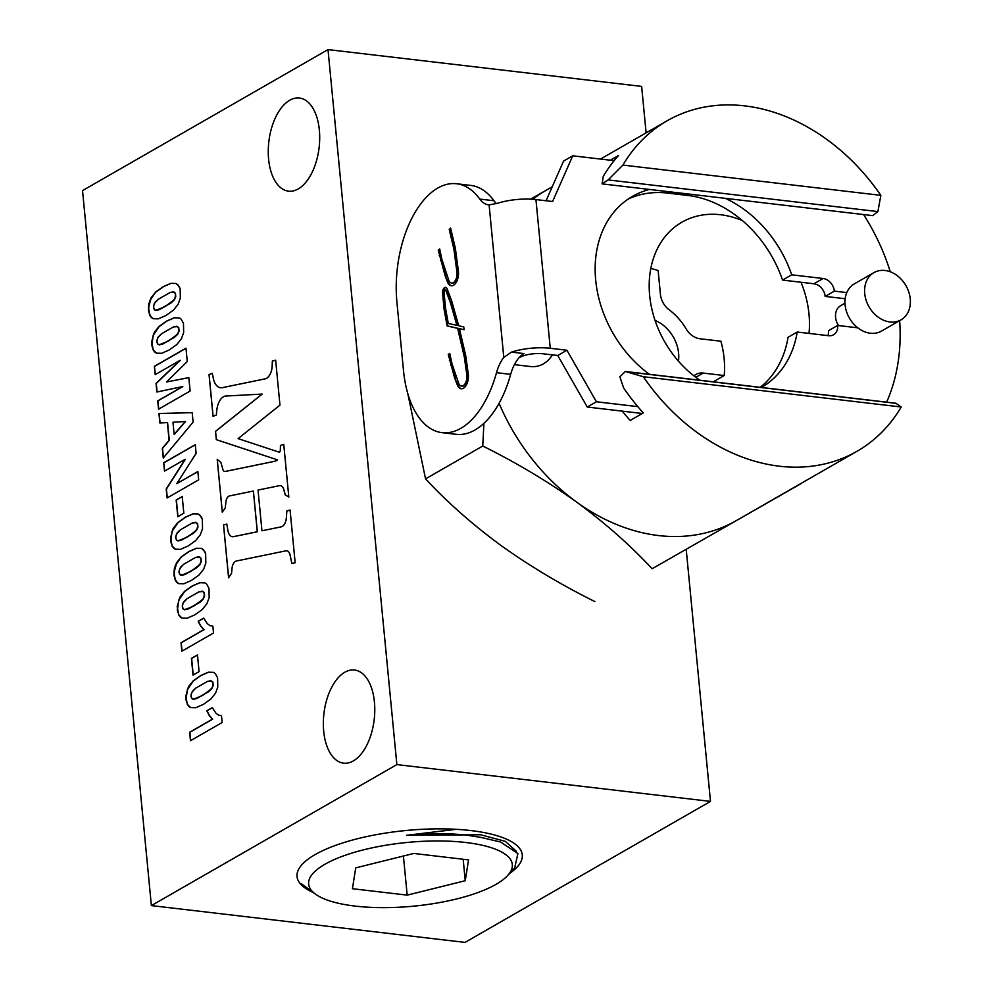 <?xml version="1.0" encoding="UTF-8"?>
<svg xmlns="http://www.w3.org/2000/svg" width="992" height="992" viewBox="0 0 992 992"><rect width="100%" height="100%" fill="white"/><g stroke="black" fill="none" stroke-linecap="round" stroke-linejoin="round"><path stroke-width="1.49" d="M154.405 366.296L155.211 374.629L180.085 360.344L156.054 383.408L156.885 392.014L182.615 386.57L157.74 400.855L158.534 409.188L190.104 391.059L188.815 377.605L166.495 381.994L187.265 361.547L185.975 348.167L154.405 366.296L155.211 374.629L180.085 360.344L156.054 383.408L156.885 392.014L182.615 386.57L157.74 400.855L158.534 409.188L190.104 391.059L188.815 377.605L166.495 381.994L187.265 361.547L185.975 348.167L154.405 366.296L155.397 374.53L154.405 366.296M188.716 706.341L190.489 707.594L195.697 707.755L203.385 704.382L210.899 699.013L215.537 693.197L217.781 687.059L217.595 677.784L215.301 673.605L213.528 672.365L208.332 672.204L200.669 675.552L193.093 680.958L188.443 686.774L185.826 696.049L187.352 704.543L190.489 707.594L195.697 707.755L203.385 704.382L210.899 699.013L215.537 693.197L217.781 687.059L217.595 677.784L215.301 673.605L213.528 672.365L208.531 672.229L200.88 675.564L193.291 680.983L187.302 689.837L186.099 699.273L187.562 704.568L190.662 707.594L187.562 704.568L188.716 706.341M180.098 616.838L181.871 618.09L187.079 618.252L194.767 614.879L202.281 609.51L206.919 603.694L209.163 597.556L208.977 588.281L206.683 584.102L204.91 582.862L199.714 582.701L192.051 586.049L184.475 591.455L179.825 597.271L177.208 606.546L178.734 615.04L181.871 618.09L187.079 618.252L194.767 614.879L202.281 609.51L206.919 603.694L209.163 597.556L208.977 588.281L206.683 584.102L204.91 582.862L199.913 582.713L192.262 586.061L184.673 591.48L178.684 600.334L177.481 609.77L178.944 615.065L182.044 618.09L178.944 615.065L180.098 616.838M154.578 351.912L156.364 353.152L161.56 353.313L169.26 349.953L176.774 344.584L181.412 338.768L183.656 332.618L183.47 323.342L181.176 319.176L179.403 317.936L174.208 317.762L166.544 321.11L158.956 326.517L154.318 332.332L151.702 341.608L153.227 350.102L156.364 353.152L161.56 353.313L169.26 349.953L176.774 344.584L181.412 338.768L183.656 332.618L183.47 323.342L181.176 319.176L179.403 317.936L174.406 317.787L166.743 321.135L159.166 326.542L153.177 335.395L151.974 344.832L153.425 350.126L156.538 353.164L153.425 350.126L154.578 351.912M212.3 707.631L206.807 710.78L209.25 715.567L212.449 719.138L189.646 732.245L190.464 740.726L222.146 722.523L221.476 715.666L218.637 715.133L215.996 713.248L212.3 707.631L206.807 710.78L209.25 715.567L212.449 719.138L189.646 732.245L190.464 740.726L222.146 722.523L221.476 715.666L218.637 715.133L215.996 713.248L212.3 707.631M182.218 496.533L176.167 500.018L177.779 516.72L183.83 513.248L182.218 496.533L176.167 500.018L177.779 516.72L183.83 513.248L182.218 496.533M277.45 459.854A14.024 7.576 96.7 0 1 274.747 461.268L225.221 471.448A5.01 2.703 96.7 0 1 224.738 471.473A5.01 2.703 96.7 0 1 222.828 469.278L220.894 462.446L217.198 459.321L222.282 512.194L225.271 507.892L225.916 501.902A6.299 3.398 96.7 0 1 229.437 495.95L253.357 491.028L257.288 531.749L233.43 536.66A11.011 5.94 96.7 0 1 232.376 536.709A11.011 5.94 96.7 0 1 227.85 530.286L226.833 524.086L223.51 524.942L228.594 577.753L231.57 573.326L232.016 568.453A7.651 4.129 96.7 0 1 236.319 561.026L285.969 550.82A8.32 4.489 96.7 0 1 286.775 550.783A8.32 4.489 96.7 0 1 290.11 555.16L291.809 563.444L295.157 562.786L290.073 509.987L286.775 511.078L286.39 517.402A9.176 4.948 96.7 0 1 281.195 526.839L261.95 530.794L258.032 490.073L279.422 485.671A9.139 4.935 96.7 0 1 280.302 485.634A9.139 4.935 96.7 0 1 283.799 489.701L285.212 494.822L288.821 497.066L283.749 444.379L280.451 445.458L280.327 450.046A1.897 1.029 96.7 0 1 279.062 452.129A1.897 1.029 96.7 0 1 278.95 452.104L238.105 438.613L279.967 405.133L275.652 360.208L272.329 361.088L272.192 365.502A12.301 6.646 96.7 0 1 265.199 378.832L222.282 387.661A18.104 9.771 96.7 0 1 220.546 387.736A18.104 9.771 96.7 0 1 213.23 377.989L212.313 373.302L209.039 374.592L213.044 416.268L216.33 415.028L216.802 410.254A14.731 7.948 96.7 0 1 225.73 396.031L262.136 394.084L215.512 431.346L216.318 439.667L277.45 459.854A14.024 7.576 96.7 0 1 274.747 461.268L225.221 471.448A5.01 2.703 96.7 0 1 224.787 471.485L224.738 471.473A5.01 2.703 96.7 0 1 222.828 469.278L220.894 462.446L217.198 459.321L222.282 512.194L225.271 507.892L225.916 501.902A6.299 3.398 96.7 0 1 229.437 495.95L253.357 491.028L257.288 531.749L233.43 536.66A11.011 5.94 96.7 0 1 232.376 536.709A11.011 5.94 96.7 0 1 227.85 530.286L226.833 524.086L223.56 524.954L228.644 577.691L223.51 524.942L228.594 577.753L231.57 573.326L232.016 568.453A7.651 4.129 96.7 0 1 236.319 561.026L285.969 550.82A8.32 4.489 96.7 0 1 286.775 550.783A8.32 4.489 96.7 0 1 290.11 555.16L291.809 563.444L295.157 562.786L290.073 509.987L286.824 511.091L286.44 517.415A9.176 4.948 96.7 0 1 281.244 526.839L261.95 530.794L258.032 490.073L279.422 485.671A9.139 4.935 96.7 0 1 280.302 485.634A9.139 4.935 96.7 0 1 283.799 489.701L285.212 494.822L288.821 497.066L283.749 444.379L280.451 445.458L280.327 450.046A1.897 1.029 96.7 0 1 279.062 452.129A1.897 1.029 96.7 0 1 278.95 452.104L238.105 438.613L279.967 405.133L275.652 360.208L272.378 361.1L272.242 365.515A12.301 6.646 96.7 0 1 265.248 378.845L222.332 387.661A18.104 9.771 96.7 0 1 220.596 387.748L220.546 387.736A18.104 9.771 96.7 0 1 213.23 377.989L212.313 373.302L209.089 374.604L213.094 416.243L209.039 374.592L213.044 416.268L216.33 415.028L216.802 410.254A14.731 7.948 96.7 0 1 225.73 396.031L262.136 394.084L215.512 431.346L216.318 439.667L277.5 459.854A14.024 7.576 96.7 0 1 274.796 461.28L225.271 471.46A5.01 2.703 96.7 0 1 224.738 471.473L224.787 471.485A5.01 2.703 96.7 0 0 225.271 471.46L274.796 461.28A14.024 7.576 96.7 0 0 277.5 459.854L277.45 459.854M298.245 188.926A46.884 25.308 96.7 0 1 288.511 191.171A46.884 25.308 96.7 0 1 268.844 141.645A46.884 25.308 96.7 0 1 299.448 98.034A46.884 25.308 96.7 0 1 319.697 138.682A46.884 25.308 96.7 0 1 298.245 188.926A46.884 25.308 96.7 0 1 288.511 191.171A46.884 25.308 96.7 0 1 268.844 141.645A46.884 25.308 96.7 0 1 299.448 98.034A46.884 25.308 96.7 0 1 319.697 138.682A46.884 25.308 96.7 0 1 298.245 188.926M353.326 760.926A46.884 25.308 96.7 0 1 343.592 763.158A46.884 25.308 96.7 0 1 323.925 713.645A46.884 25.308 96.7 0 1 354.528 670.022A46.884 25.308 96.7 0 1 374.778 710.681A46.884 25.308 96.7 0 1 353.326 760.926A46.884 25.308 96.7 0 1 343.592 763.158A46.884 25.308 96.7 0 1 323.925 713.645A46.884 25.308 96.7 0 1 354.528 670.022A46.884 25.308 96.7 0 1 374.778 710.681A46.884 25.308 96.7 0 1 353.326 760.926M82.534 190.6L151.379 905.597L465 942.4L710.483 801.4L686.216 549.444L710.483 801.4L465 942.4L151.379 905.597L396.862 764.596L710.483 801.4L396.862 764.596L151.379 905.597L82.534 190.6L328.005 49.6L396.862 764.596L328.005 49.6L82.534 190.6M197.47 654.931L191.419 658.403L193.031 675.106L199.082 671.634L197.47 654.931L191.419 658.403L193.031 675.106L199.082 671.634L197.47 654.931M203.682 618.128L198.189 621.277L200.632 626.064L203.831 629.635L181.028 642.742L181.846 651.223L213.528 633.02L212.858 626.163L210.019 625.63L207.378 623.745L203.682 618.128L198.189 621.277L200.632 626.064L203.831 629.635L181.028 642.742L181.846 651.223L213.528 633.02L212.858 626.163L210.019 625.63L207.378 623.745L203.682 618.128M151.268 317.465L153.041 318.705L158.249 318.866L165.937 315.506L173.451 310.136L178.089 304.321L180.333 298.183L180.147 288.895L177.853 284.729L176.08 283.489L170.884 283.315L163.234 286.663L155.645 292.07L151.007 297.898L148.378 307.173L149.916 315.667L153.041 318.705L158.249 318.866L165.937 315.506L173.451 310.136L178.089 304.321L180.333 298.183L180.147 288.895L179.217 286.539L176.08 283.489L170.884 283.315L163.234 286.663L155.645 292.07L149.656 300.936L148.453 310.372L149.916 315.667L153.214 318.717L151.268 317.465M176.774 582.403L178.548 583.643L183.756 583.804L191.444 580.432L198.958 575.075L203.596 569.259L205.84 563.109L205.666 553.834L203.372 549.667L201.599 548.415L196.404 548.254L188.74 551.602L181.152 557.008L176.514 562.824L173.898 572.099L175.423 580.593L178.548 583.643L183.756 583.804L191.444 580.432L198.958 575.075L203.596 569.259L205.84 563.109L205.666 553.834L204.724 551.465L201.599 548.415L196.404 548.254L188.74 551.602L181.152 557.008L175.162 565.862L173.972 575.298L175.423 580.593L178.734 583.643L176.774 582.403M173.464 547.956L175.237 549.196L180.445 549.357L188.133 545.997L195.647 540.628L200.285 534.812L202.529 528.662L202.343 519.386L200.049 515.22L198.276 513.98L193.08 513.806L185.43 517.154L177.841 522.561L173.191 528.376L170.574 537.652L172.1 546.146L175.237 549.196L180.445 549.357L188.133 545.997L195.647 540.628L200.285 534.812L202.529 528.662L202.343 519.386L201.413 517.018L198.276 513.98L193.279 513.831L185.628 517.179L178.039 522.586L172.05 531.439L170.847 540.876L172.31 546.17L175.41 549.208L172.31 546.17L173.464 547.956M163.705 462.805L164.511 471.138L185.095 459.321L166.222 488.994L167.09 497.984L198.66 479.855L197.854 471.522L176.774 483.637L196.106 453.381L195.275 444.676L163.705 462.805L164.511 471.138L185.095 459.321L166.222 488.994L167.09 497.984L198.66 479.855L197.854 471.522L176.774 483.637L196.106 453.381L195.275 444.676L163.705 462.805L164.697 471.039L163.705 462.805M159.873 423.014L167.375 422.58L169.086 440.324L162.304 448.31L163.246 458.019L193.105 422.108L192.188 412.635L158.956 413.503L159.873 423.014L167.375 422.58L169.086 440.324L162.304 448.31L163.246 458.019L193.105 422.108L192.188 412.635L158.956 413.503L159.873 423.014M159.154 413.528L160.072 423.001L158.956 413.503L192.188 412.66L159.154 413.528M185.479 421.55L174.146 434.372L172.98 422.245L185.268 421.526L174.146 434.372L172.98 422.245L185.268 421.526L174.344 434.397L185.479 421.55M167.574 422.604L169.285 440.349L162.514 448.334L163.42 457.796L162.304 448.31L169.285 440.349L167.574 422.604M180.284 360.369L156.265 383.433L157.083 391.976L156.054 383.408L180.284 360.369M182.813 386.595L157.939 400.88L158.732 409.076L157.74 400.855L182.813 386.595M188.815 377.667L166.495 381.994L188.815 377.667M185.988 348.304L154.616 366.321L185.988 348.304M185.293 459.346L166.433 489.019L167.276 497.885L166.222 488.994L185.293 459.346M197.867 471.659L176.774 483.637L197.867 471.659M195.288 444.813L163.903 462.83L195.288 444.813M210.974 680.735L212.858 682.05L213.193 685.546L211.755 688.783L208.605 691.759L196.8 698.529L193.44 699.298L191.617 698.356L190.923 695.082L192.46 691.226L195.598 688.237L207.402 681.454L211.705 681.033L213.094 683.612L212.325 687.456L208.394 691.734L196.602 698.504L192.312 698.951L190.923 696.347L191.692 692.528L195.598 688.237L207.402 681.454L210.775 680.71L212.66 682.025L212.995 685.534L211.544 688.758L202.529 695.504L193.242 699.273L196.8 698.529L208.605 691.759L211.755 688.783L213.193 685.546L212.858 682.05L210.974 680.735M186.62 702.2L185.901 699.248L186.62 702.2M186.025 696.074L186.099 699.273L186.025 696.074M187.302 689.837L188.654 686.799L187.302 689.837M193.291 680.983L188.654 686.799L193.093 680.958L200.88 675.564L193.291 680.983M208.531 672.229L200.669 675.552L208.332 672.204L213.528 672.365L208.531 672.229M195.722 522.338L197.606 523.652L197.941 527.161L196.503 530.385L193.353 533.374L181.548 540.144L178.188 540.9L176.365 539.958L175.671 536.697L177.208 532.84L180.346 529.84L192.15 523.057L196.453 522.635L197.842 525.214L197.073 529.071L193.142 533.349L181.35 540.119L177.072 540.553L175.671 537.962L176.44 534.13L180.346 529.84L192.15 523.057L195.523 522.313L197.408 523.627L197.743 527.136L196.304 530.36L187.277 537.106L177.99 540.876L181.548 540.144L193.353 533.374L196.503 530.385L197.941 527.161L197.606 523.652L195.722 522.338M171.368 543.802L170.649 540.851L171.368 543.802M170.773 537.676L170.847 540.876L170.773 537.676M172.05 531.439L173.402 528.401L172.05 531.439M178.039 522.586L173.402 528.401L177.841 522.561L185.628 517.179L178.039 522.586M193.279 513.831L185.43 517.154L193.08 513.806L198.276 513.98L193.279 513.831M202.356 591.232L204.24 592.546L204.575 596.043L203.137 599.28L199.987 602.256L188.182 609.026L184.822 609.795L182.999 608.852L182.305 605.579L183.842 601.722L186.98 598.734L198.784 591.951L203.087 591.53L204.476 594.109L203.707 597.953L199.776 602.231L187.984 609.001L183.694 609.448L182.305 606.844L183.074 603.024L186.98 598.734L198.784 591.951L202.157 591.207L204.042 592.522L204.377 596.031L202.926 599.255L193.911 606L184.624 609.77L188.182 609.026L199.987 602.256L203.137 599.28L204.575 596.043L204.24 592.546L202.356 591.232M178.002 612.696L177.283 609.745L178.002 612.696M177.407 606.571L177.481 609.77L177.407 606.571M178.684 600.334L180.036 597.296L178.684 600.334M184.673 591.48L180.036 597.296L184.475 591.455L192.262 586.061L184.673 591.48M199.913 582.713L192.051 586.049L199.714 582.701L204.91 582.862L199.913 582.713M199.045 556.785L200.93 558.099L201.264 561.608L199.814 564.832L196.664 567.808L184.872 574.591L181.511 575.348L179.688 574.405L178.994 571.132L180.519 567.275L183.669 564.287L195.474 557.504L199.764 557.082L201.165 559.662L200.384 563.518L196.466 567.784L184.673 574.566L180.383 575L178.982 572.396L179.763 568.577L183.669 564.287L195.474 557.504L198.846 556.76L200.719 558.074L201.066 561.584L199.615 564.808L190.588 571.553L181.313 575.323L184.872 574.591L196.664 567.808L199.814 564.832L201.264 561.608L200.93 558.099L199.045 556.785M201.624 548.44L196.602 548.278L188.939 551.626L181.35 557.033L176.712 562.848L174.096 572.124L174.691 578.249L176.985 582.428L175.423 580.593L173.972 575.298L174.294 568.949L176.514 562.824L181.152 557.008L188.74 551.602L196.404 548.254L201.624 548.44M176.849 326.294L178.734 327.608L179.068 331.117L177.63 334.341L174.468 337.317L162.676 344.1L159.315 344.856L157.492 343.914L156.798 340.653L158.323 336.796L161.473 333.796L173.278 327.013L177.568 326.591L178.969 329.17L178.188 333.027L174.27 337.305L162.477 344.075L158.187 344.509L156.786 341.918L157.567 338.086L161.473 333.796L173.278 327.013L176.65 326.269L178.535 327.583L178.87 331.092L177.419 334.316L168.404 341.062L159.117 344.832L162.676 344.1L174.468 337.317L177.63 334.341L179.068 331.117L178.734 327.608L176.849 326.294M152.495 347.758L151.776 344.807L152.495 347.758M151.9 341.632L151.974 344.832L151.9 341.632M153.177 335.395L154.516 332.357L153.177 335.395M159.166 326.542L154.516 332.357L158.956 326.517L166.743 321.135L159.166 326.542M174.406 317.787L166.544 321.11L174.208 317.762L179.403 317.936L174.406 317.787M173.538 291.846L175.41 293.161L175.758 296.67L174.307 299.894L171.157 302.882L159.365 309.653L156.004 310.409L154.182 309.479L153.475 306.206L155.012 302.349L158.15 299.361L169.967 292.578L174.257 292.156L175.658 294.723L174.877 298.58L170.959 302.858L159.154 309.628L154.876 310.062L153.475 307.47L154.244 303.639L158.15 299.361L169.967 292.578L173.327 291.822L175.212 293.136L175.547 296.645L174.108 299.869L165.081 306.615L155.794 310.384L159.365 309.653L171.157 302.882L174.307 299.894L175.758 296.67L175.41 293.161L173.538 291.846M176.105 283.501L171.095 283.34L163.432 286.688L155.843 292.094L151.206 297.91L148.589 307.198L149.172 313.323L151.466 317.49L149.916 315.667L148.453 310.372L148.788 304.023L151.007 297.898L155.645 292.07L163.234 286.663L170.884 283.315L176.105 283.501M212.35 707.742L207.006 710.805L209.448 715.592L212.66 719.163L189.844 732.27L190.65 740.615L189.646 732.245L212.66 719.163L209.25 715.567L206.807 710.78L212.35 707.742M203.732 618.239L198.388 621.302L200.83 626.088L204.03 629.66L181.226 642.766L182.032 651.112L181.028 642.742L204.03 629.66L200.632 626.064L198.189 621.277L203.732 618.239M182.23 496.67L176.378 500.042L177.965 516.609L176.167 500.018L182.23 496.67M197.482 655.067L191.63 658.428L193.217 675.006L191.419 658.403L197.482 655.067M217.248 459.358L222.332 512.132L217.248 459.358M253.406 491.04L257.337 531.762L233.48 536.66A11.011 5.94 96.7 0 1 232.426 536.709L232.426 536.709A11.011 5.94 96.7 0 0 233.48 536.66L257.337 531.762L253.406 491.04M286.824 550.796A8.32 4.489 96.7 0 1 290.16 555.173L291.859 563.431L290.16 555.173A8.32 4.489 96.7 0 0 286.824 550.796L286.824 550.796M280.352 485.634A9.139 4.935 96.7 0 1 283.848 489.713L285.262 494.822L288.821 497.042L285.212 494.822L283.848 489.713A9.139 4.935 96.7 0 0 280.352 485.634L280.352 485.634M283.749 444.404L280.5 445.458L280.376 450.058A1.897 1.029 96.7 0 1 279.112 452.129L279.112 452.129A1.897 1.029 96.7 0 0 280.376 450.058L280.451 445.458L283.749 444.404M262.186 394.084L215.562 431.359L216.368 439.679L277.5 459.854L216.318 439.667L215.512 431.346L262.186 394.084M272.378 361.1L272.192 365.502A12.301 6.646 96.7 0 1 265.199 378.832L222.282 387.661A18.104 9.771 96.7 0 1 220.546 387.736L220.596 387.748A18.104 9.771 96.7 0 0 222.332 387.661L265.248 378.845A12.301 6.646 96.7 0 0 272.242 365.515L272.329 361.088L275.652 360.208L272.378 361.1M286.824 511.091L286.39 517.402A9.176 4.948 96.7 0 1 281.195 526.839L261.95 530.794L281.244 526.839A9.176 4.948 96.7 0 0 286.44 517.415L286.775 511.078L290.073 509.987L286.824 511.091M315.059 854.62A113.138 35.402 174.5 0 0 297.005 876.196A113.138 35.402 174.5 0 0 313.137 892.428A113.138 35.402 174.5 0 1 297.005 876.196A113.138 35.402 174.5 0 1 315.059 854.62A113.138 35.402 174.5 0 1 439.369 828.853A113.138 35.402 174.5 0 1 522.226 854.509A113.138 35.402 174.5 0 0 439.369 828.853A113.138 35.402 174.5 0 0 315.059 854.62M509.491 873.53A113.138 35.402 174.5 0 0 522.226 854.509A113.138 35.402 174.5 0 1 509.491 873.53M646.114 132.854L641.638 86.403L328.005 49.6L641.638 86.403L646.114 132.854M212.313 373.302L209.039 374.592L212.313 373.327M226.833 524.086L223.51 524.942L226.833 524.098M550.262 348.279A33.877 10.602 -5.5 0 0 511.488 352.11L523.974 353.574A33.877 18.29 -83.3 0 0 510.669 374.344L496.508 372.682A33.877 18.29 -83.3 0 1 503.787 357.38L489.106 204.873L497.166 203.397A33.877 10.602 -5.5 0 1 535.94 199.566L550.262 348.279L566.916 350.238L596.428 401.772L637.806 406.621A190.576 148.949 -119.9 0 1 623.646 387.996L619.876 376.861L625.282 371.479L895.85 403.236L901.22 406.993A190.576 148.949 -119.9 0 1 856.989 451.298A190.576 148.949 -119.9 0 1 697.413 432.723A190.576 148.949 -119.9 0 1 643.287 376.712L901.22 406.993M456.58 183.743L470.754 185.405A90.756 48.98 -83.3 0 1 493.954 200.744L479.793 199.082A90.756 48.98 -83.3 0 0 456.58 183.743A90.756 48.98 -83.3 0 0 396.912 302.076L403.521 370.71A90.756 48.98 -83.3 0 0 442.035 432.648L456.196 434.31A90.756 48.98 -83.3 0 0 510.669 374.344M493.954 200.744A33.877 18.29 -83.3 0 0 496.521 203.608M445.272 276.297L447.504 282.038A10.875 5.878 -83.3 0 0 451.286 285.758A10.875 5.878 -83.3 0 0 458.44 271.572L455.365 248.298L450.628 228.098L449.24 229.462L453.976 249.662L456.965 272.416A8.159 4.402 -83.3 0 1 451.608 283.055A8.159 4.402 -83.3 0 1 448.768 280.265L441.862 259.247L439.692 249.042L438.241 250.083L445.272 276.297L448.21 282.125A10.875 5.878 -83.3 0 0 451.645 285.783M454.584 377.816L457.362 385.02A10.924 5.902 -83.3 0 0 461.168 388.777A10.924 5.902 -83.3 0 0 468.348 374.53L465.682 355.421L459.42 328.712L464.045 329.741L463.772 326.901L458.738 325.785L451.558 300.551L447.181 288.957A4.588 2.48 -83.3 0 0 445.582 287.358A4.588 2.48 -83.3 0 0 442.556 293.334L444.193 309.963L447.144 325.971L457.622 328.315L464.293 356.785L466.885 375.373A8.209 4.427 -83.3 0 1 461.491 386.062A8.209 4.427 -83.3 0 1 458.626 383.247L451.992 363.729L449.736 353.437L448.285 354.479L454.584 377.816L458.081 385.107A10.924 5.902 -83.3 0 0 461.528 388.79M479.793 199.082A33.877 18.29 -83.3 0 0 488.461 204.811A33.877 18.29 -83.3 0 0 489.106 204.873M442.035 432.648A90.756 48.98 -83.3 0 0 496.508 372.682M622.232 411.134A190.576 148.949 60.1 0 0 630.205 420.447L643.3 412.92A190.576 148.949 -119.9 0 1 637.806 406.621M622.914 165.081A190.576 148.949 -119.9 0 1 667.145 120.776A190.576 148.949 -119.9 0 1 880.846 195.35L622.914 165.081L608.121 179.924L602.094 183.867L603.272 176.353A190.576 148.949 -119.9 0 1 614.122 160.667A190.576 148.949 -119.9 0 1 618.512 155.521L610.34 160.22M514.402 364.647L530.385 366.519C539.375 367.412 546.741 363.531 552.494 354.876M532.791 199.268A190.576 148.949 -119.9 0 1 546.369 190.142A190.576 148.949 -119.9 0 1 546.592 190.018M856.989 451.298L736.213 520.664A190.576 148.949 -119.9 0 1 735.977 520.788A190.576 148.949 -119.9 0 1 576.637 502.088A190.576 148.949 -119.9 0 1 499.088 403.322M625.282 371.479L643.287 376.712M608.121 179.924L877.895 211.594L880.846 195.35M877.895 211.594L872.65 215.624L602.094 183.88M742.338 220.546A95.294 74.474 60.1 0 0 720.663 214.743A95.294 74.474 60.1 0 0 681.876 222.208A95.294 74.474 60.1 0 0 649.859 297.364A95.294 74.474 60.1 0 0 699.968 380.246M809.001 333.399A95.294 74.474 60.1 0 0 801.003 282.249M844.973 303.205L840.67 305.672A15.128 11.817 60.1 0 0 838.5 325.55M652.116 568.751L801.437 483.414L652.116 568.751C630.416 545.377 605.269 523.156 576.637 502.088C547.596 481.356 516.299 462.669 482.757 446.016L425.556 478.863L407.824 393.712M594.915 601.598C561.373 584.945 530.075 566.258 501.034 545.526C472.403 524.458 447.256 502.237 425.556 478.863M482.757 446.016L483.91 423.336M873.927 272.614L854.286 283.898A27.23 21.278 60.1 0 0 849.4 318.097A27.23 21.278 60.1 0 0 881.404 331.117L901.046 319.833A27.23 21.278 60.1 0 0 908.821 292.119A27.23 21.278 60.1 0 0 885 270.481A27.23 21.278 60.1 0 0 873.927 272.614A27.23 21.278 60.1 0 0 869.029 306.826A27.23 21.278 60.1 0 0 901.046 319.833M695.851 377.32L703.241 373.079A18.154 14.186 60.1 0 0 695.851 374.492A18.154 14.186 60.1 0 0 693.954 375.869M703.241 373.079L724.197 375.534A87.73 68.56 60.1 0 0 720.886 341.211L699.93 338.756A18.154 14.186 60.1 0 1 686.104 328.86A52.638 41.131 60.1 0 0 669.228 309.876A18.154 14.186 60.1 0 1 660.424 294.277L658.142 270.593A87.73 68.56 60.1 0 0 650.814 268.435M713.273 381.808L724.197 375.534M678.454 361.15A33.282 26.003 60.1 0 0 655.042 320.404M519.399 357.331L519.796 357.38A16.938 5.295 -5.5 0 1 543.12 353.784L557.752 355.496L587.252 407.03L642.308 413.49M614.122 160.667L572.744 155.806L563.58 161.076L546.084 200.756M845.147 298.741L825.17 296.397A12.102 9.461 60.1 0 0 813.948 283.774L782.552 280.079A108.909 85.114 60.1 0 0 687.915 195.461L667.678 193.08A108.909 85.114 60.1 0 0 628.048 199.156M760.244 387.314A108.909 85.114 60.1 0 0 788.057 337.28L797.221 332.022L828.618 335.705A12.102 9.461 60.1 0 0 833.553 334.763A12.102 9.461 60.1 0 0 837.645 325.45L857.745 327.819M827.923 335.618A12.102 9.461 60.1 0 0 828.469 330.72L837.645 325.45M886.637 402.144A187.55 146.58 60.1 0 0 899.632 320.639M890.27 271.771A187.55 146.58 60.1 0 0 863.598 214.57M572.744 155.806L552.594 201.512L535.94 199.566M761.459 387.463A108.909 85.114 60.1 0 0 797.221 332.022M649.611 189.447A108.909 85.114 60.1 0 0 632.524 196.342A108.909 85.114 60.1 0 0 649.413 374.306M846.771 292.59L834.334 291.127A12.102 9.461 60.1 0 0 823.112 278.504L791.715 274.821A108.909 85.114 60.1 0 0 725.264 198.326M587.252 407.03L596.428 401.772M557.752 355.496L566.916 350.238M825.17 296.397L834.334 291.127M782.552 280.079L791.715 274.821M450.777 228.73L449.946 229.549L456.655 261.925L457.672 272.502L456.965 272.416M451.968 283.067A8.159 4.402 -83.3 0 0 452.315 283.142A8.159 4.402 -83.3 0 0 457.672 272.502M439.791 249.562L438.948 250.17L439.927 255.353L445.978 276.384M441.18 260.698L440.46 260.611M439.927 255.353L439.22 255.279M438.948 250.17L438.241 250.083M456.655 261.925L455.948 261.838M454.683 249.748L453.976 249.662M449.946 229.549L449.24 229.462M445.557 308.314L448.272 323.454L456.928 325.376L450.294 302.3L445.904 290.706A1.86 1.004 -83.3 0 0 445.259 290.048A1.86 1.004 -83.3 0 0 444.032 292.479L445.557 308.314M456.928 325.376L457.647 325.463L456.543 320.776L446.611 290.78A1.86 1.004 -83.3 0 0 445.966 290.135A1.86 1.004 -83.3 0 0 445.594 290.21M459.42 328.712L464.033 329.666M445.929 287.457A4.588 2.48 -83.3 0 0 443.275 293.421L444.9 310.05L447.851 326.058L458.329 328.402L465 356.872L466.972 369.049L467.592 375.46L466.885 375.373M461.85 386.086A8.209 4.427 -83.3 0 0 462.198 386.148A8.209 4.427 -83.3 0 0 467.592 375.46M449.835 353.958L448.992 354.566L450.145 360.431L455.291 377.902M451.323 365.217L450.616 365.143M456.543 320.776L455.836 320.689M451 302.386L450.294 302.3M450.145 360.431L449.426 360.344M448.992 354.566L448.285 354.479M466.972 369.049L466.265 368.974M465 356.872L464.293 356.785M458.329 328.402L457.622 328.315M447.851 326.058L447.144 325.971M444.9 310.05L444.193 309.963M511.488 352.11L503.787 357.38M546.48 190.08L530.621 199.132M465.236 880.722L468.546 859.89L413.788 853.455L355.719 867.876L352.42 888.708L407.179 895.131L465.236 880.722L463.177 859.258M355.136 906.093A102.312 32.017 174.5 0 0 507.644 875.539A102.312 32.017 174.5 0 0 407.414 842.431A102.312 32.017 174.5 0 0 315.332 894.052A102.312 32.017 174.5 0 0 355.136 906.093M403.409 856.034L407.179 895.131M500.538 841.985L481.008 837.434L500.65 842.022L517.911 853.591L514.662 867.913L507.644 875.539M481.008 837.434L468.36 835.438C449.661 833.057 429.077 833.007 406.596 835.301L456.233 829.312M516.348 851.285L505.312 841.34L480.649 834.768L406.596 835.301M626.584 371.752L896.371 403.409M813.948 283.774L823.112 278.504M687.915 195.461L690.097 194.209M667.678 193.08L669.873 191.828M448.21 282.125L447.504 282.038M446.611 290.78L445.904 290.706M443.275 293.421L442.556 293.334M458.081 385.107L457.362 385.02M667.145 120.776L600.47 159.067M552.259 186.756L546.369 190.142M452.315 283.142L451.608 283.055M445.966 290.135L445.259 290.048M462.198 386.148L461.491 386.062M315.332 894.052L301.432 883.81"/></g></svg>
